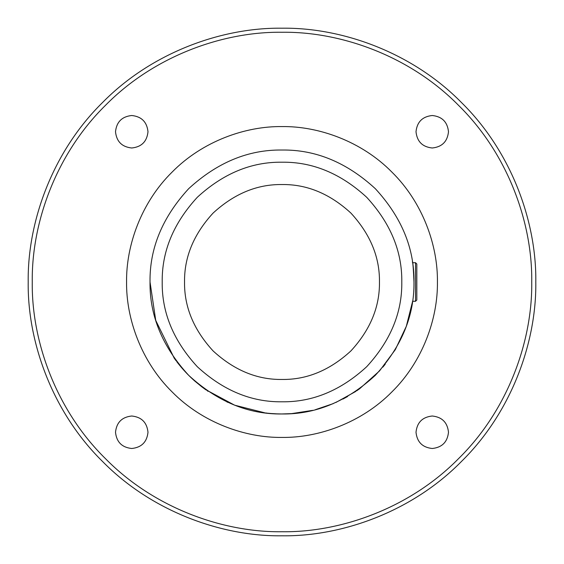 <?xml version="1.0" encoding="UTF-8"?>
<svg xmlns="http://www.w3.org/2000/svg" width="564" height="564" viewBox="0 0 564 564"><rect width="100%" height="100%" fill="white"/><g stroke="black" fill="none" stroke-linecap="round" stroke-linejoin="round"><path stroke-width="0.85" d="M535.8 282C536.618 341.516 511.943 411.854 461.465 461.465C411.854 511.943 341.516 536.618 282 535.8C222.484 536.618 152.146 511.943 102.535 461.465C52.057 411.854 27.382 341.516 28.2 282C27.382 222.484 52.057 152.146 102.535 102.535C152.146 52.057 222.484 27.382 282 28.2C341.516 27.382 411.854 52.057 461.465 102.535C511.943 152.146 536.618 222.484 535.8 282M150.024 282C149.573 248.315 162.453 217.21 188.679 188.679C217.21 162.453 248.315 149.573 282 150.024C315.685 149.573 346.789 162.453 375.321 188.679C401.547 217.21 414.427 248.315 413.976 282C414.427 315.685 401.547 346.789 375.321 375.321C346.789 401.547 315.685 414.427 282 413.976C248.315 414.427 217.21 401.547 188.679 375.321C162.453 346.789 149.573 315.685 150.024 282L155.734 320.415L174.22 358.168M412.467 301.888L412.559 301.289L415.534 301.289L416.817 300.006L416.817 263.994L415.534 262.711L412.559 262.711M413.976 282C413.454 269.677 412.933 262.909 412.404 261.696L412.46 262.063M412.474 262.133L412.531 262.514M412.46 301.937L406.32 326.295L395.315 349.659L379.53 370.915L359.719 388.666L356.61 390.866M432.25 115.507C442.042 116.544 447.456 121.958 448.493 131.75C447.456 141.543 442.042 146.957 432.25 147.994C422.457 146.957 417.043 141.543 416.006 131.75C417.043 121.958 422.457 116.544 432.25 115.507C442.042 116.544 447.456 121.958 448.493 131.75C447.456 141.543 442.042 146.957 432.25 147.994C422.457 146.957 417.043 141.543 416.006 131.75C417.043 121.958 422.457 116.544 432.25 115.507M448.493 432.25C447.456 442.042 442.042 447.456 432.25 448.493C422.457 447.456 417.043 442.042 416.006 432.25C417.043 422.457 422.457 417.043 432.25 416.006C442.042 417.043 447.456 422.457 448.493 432.25C447.456 442.042 442.042 447.456 432.25 448.493C422.457 447.456 417.043 442.042 416.006 432.25C417.043 422.457 422.457 417.043 432.25 416.006C442.042 417.043 447.456 422.457 448.493 432.25M131.75 448.493C121.958 447.456 116.544 442.042 115.507 432.25C116.544 422.457 121.958 417.043 131.75 416.006C141.543 417.043 146.957 422.457 147.994 432.25C146.957 442.042 141.543 447.456 131.75 448.493C121.958 447.456 116.544 442.042 115.507 432.25C116.544 422.457 121.958 417.043 131.75 416.006C141.543 417.043 146.957 422.457 147.994 432.25C146.957 442.042 141.543 447.456 131.75 448.493M115.507 131.75C116.544 121.958 121.958 116.544 131.75 115.507C141.543 116.544 146.957 121.958 147.994 131.75C146.957 141.543 141.543 146.957 131.75 147.994C121.958 146.957 116.544 141.543 115.507 131.75C116.544 121.958 121.958 116.544 131.75 115.507C141.543 116.544 146.957 121.958 147.994 131.75C146.957 141.543 141.543 146.957 131.75 147.994C121.958 146.957 116.544 141.543 115.507 131.75M174.671 358.803L174.988 359.233M175.164 359.487L176.151 360.826M178.358 363.709L178.901 364.393M179.592 365.246L184.957 371.443M179.817 365.521L181.27 367.27M187.079 373.692L187.784 374.418M188.214 374.849L189.335 375.976M194.855 381.116L201.778 386.798M205.578 389.597L234.617 405.178L264.967 412.869M268.062 413.236L268.781 413.313M272.327 413.624L272.708 413.652M277.439 413.898L281.718 413.976M291.567 413.631L312.745 410.345M335.841 402.492L355.771 391.43M126.576 282C126.082 318.448 141.183 361.517 172.098 391.902C202.483 422.817 245.552 437.918 282 437.424C318.448 437.918 361.517 422.817 391.902 391.902C422.817 361.517 437.918 318.448 437.424 282C437.918 245.552 422.817 202.483 391.902 172.098C361.517 141.183 318.448 126.082 282 126.576C245.552 126.082 202.483 141.183 172.098 172.098C141.183 202.483 126.082 245.552 126.576 282M379.459 282C379.791 257.128 370.28 234.159 350.914 213.086C329.841 193.72 306.872 184.209 282 184.541C257.128 184.209 234.159 193.72 213.086 213.086C193.72 234.159 184.209 257.128 184.541 282C184.209 306.872 193.72 329.841 213.086 350.914C234.159 370.28 257.128 379.791 282 379.459C306.872 379.791 329.841 370.28 350.914 350.914C370.28 329.841 379.791 306.872 379.459 282C379.791 257.128 370.28 234.159 350.914 213.086C329.841 193.72 306.872 184.209 282 184.541C257.128 184.209 234.159 193.72 213.086 213.086C193.72 234.159 184.209 257.128 184.541 282C184.209 306.872 193.72 329.841 213.086 350.914C234.159 370.28 257.128 379.791 282 379.459C306.872 379.791 329.841 370.28 350.914 350.914C370.28 329.841 379.791 306.872 379.459 282M385.212 364.252L382.85 367.129M342.99 399.037L347.586 396.527M299.618 412.792L300.161 412.721M324.392 406.982L325.04 406.757M262.62 412.545L261.618 412.39M265.686 412.961L266.455 413.059M278.863 413.941L279.328 413.948M281.358 413.976L282.832 413.976M284.7 413.948L287.358 413.87M287.964 413.842L282.049 413.976M281.972 413.976L275.486 413.814M274.139 413.743L273.455 413.701M269.627 413.398L269.12 413.349M265.609 412.954L267.406 413.165M270.931 413.511L277.784 413.906M281.408 413.976L291.651 413.624M277.248 413.891L276.325 413.856M275.965 413.835L274.421 413.757M274.344 413.75L272.609 413.645M272.151 413.609L270.854 413.504M272.208 413.609L273.491 413.701M273.751 413.715L274.189 413.743M274.633 413.772L275.542 413.821M276.452 413.856L276.994 413.884M278.355 413.927L281.859 413.976M284.298 413.955L285.321 413.934M288.437 413.821L290.277 413.715M291.073 413.666L291.983 413.595M291.517 413.631L285.617 413.927M284.171 413.955L283.248 413.969M272.137 413.609L269.902 413.419M267.223 413.144L266.666 413.081M226.876 401.913L227.863 402.358M205.789 389.745L201.834 386.841M207.439 390.894L208.081 391.338M176.821 361.714L177.11 362.102M187.022 373.636L188.052 374.686M190.963 377.556L190.216 376.837M188.75 375.391L188.023 374.658M187.544 374.172L183.039 369.314M179.246 364.823L178.957 364.464M178.309 363.646L177.808 363.004M176.736 361.602L177.794 362.983M194.784 381.052L192.613 379.093M188.679 375.321L183.984 370.372M183.758 370.125L182.362 368.546M182.278 368.447L181.446 367.481M179.274 364.859L180.861 366.79M180.889 366.826L181.347 367.361M182.637 368.863L183.067 369.349M183.681 370.04L184.04 370.442M184.936 371.422L186.176 372.748M186.183 372.755L187.262 373.883M189.088 375.723L189.694 376.329M190.674 377.274L191.288 377.859M195.095 381.327L194.714 380.989M194.347 380.665L193.967 380.319M193.233 379.664L191.887 378.423M191.781 378.324L190.026 376.646M174.509 358.577L174.128 358.041M315.354 409.69L333.253 403.62M32.261 282C31.457 340.564 55.73 409.781 105.405 458.595C154.219 508.27 223.436 532.543 282 531.739C340.564 532.543 409.781 508.27 458.595 458.595C508.27 409.781 532.543 340.564 531.739 282C532.543 223.436 508.27 154.219 458.595 105.405C409.781 55.73 340.564 31.457 282 32.261C223.436 31.457 154.219 55.73 105.405 105.405C55.73 154.219 31.457 223.436 32.261 282M162.206 282C161.797 312.576 173.493 340.811 197.294 366.706C223.189 390.507 251.424 402.202 282 401.794C312.576 402.202 340.811 390.507 366.706 366.706C390.507 340.811 402.202 312.576 401.794 282C402.202 251.424 390.507 223.189 366.706 197.294C340.811 173.493 312.576 161.797 282 162.206C251.424 161.797 223.189 173.493 197.294 197.294C173.493 223.189 161.797 251.424 162.206 282M415.534 301.289L415.534 262.711"/></g></svg>
